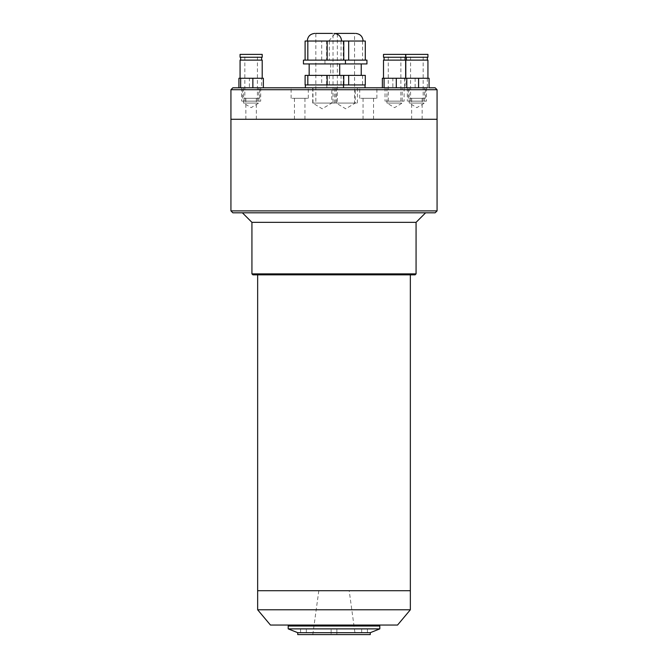 <?xml version="1.0" encoding="UTF-8"?>
<svg xmlns="http://www.w3.org/2000/svg" width="668" height="668" viewBox="0 0 668 668"><rect width="100%" height="100%" fill="white"/><g stroke="black" fill="none" stroke-linecap="round" stroke-linejoin="round"><path stroke-width="0.5" stroke-dasharray="3.34 2.5" d="M410.344 274.832L257.656 274.832L410.344 274.832M257.656 590.704L410.344 590.704L257.656 590.704M336.864 628.872L336.864 634.6L331.136 634.6L336.864 634.6L331.136 634.6L336.864 634.6L336.864 628.872L331.136 628.872L331.136 634.6L331.136 628.872L336.864 628.872M306.328 628.872L300.6 628.872L306.328 628.872L306.328 634.6L300.6 634.6L306.328 634.6M300.6 628.872L300.6 634.6M367.4 628.872L361.672 628.872L367.4 628.872L367.4 634.6L361.672 634.6L367.4 634.6M361.672 628.872L361.672 634.6M349.189 590.704L318.811 590.704L349.189 590.704L355.201 634.6L312.799 634.6L355.201 634.6M318.811 590.704L312.799 634.6M296.116 626.008L371.884 626.008L296.116 626.008M296.116 625.056L371.884 625.056L296.116 625.056M410.344 609.792L257.656 609.792M397.535 625.056L270.465 625.056M379.808 626.008L288.192 626.008M379.808 628.872L288.192 628.872M370.264 632.688L297.736 632.688M370.264 634.6L297.736 634.6M425.608 212.808L242.392 212.808L425.608 212.808M252.888 274.832L415.112 274.832M251.928 273.88L416.072 273.88M251.928 222.352L416.072 222.352M232.848 212.808L435.152 212.808M230.936 210.896L437.064 210.896M230.936 119.288L437.064 119.288L230.936 119.288M259.042 87.792L242.526 87.792L259.042 87.792M259.042 98.288L242.526 98.288L259.042 98.288M307.639 87.792L291.114 87.792L307.639 87.792M307.639 98.288L291.114 98.288L307.639 98.288M424.823 87.792L408.298 87.792L424.823 87.792M424.823 98.288L408.298 98.288L424.823 98.288M376.226 87.792L359.71 87.792L376.226 87.792M376.226 98.288L359.71 98.288L376.226 98.288M331.069 87.792L312.716 87.792L331.069 87.792M331.069 103.064L312.716 103.064L331.069 103.064M354.558 87.792L336.204 87.792L354.558 87.792M354.558 103.064L336.204 103.064L354.558 103.064L337.365 103.064L354.549 103.064L354.549 33.4L337.365 33.4L354.549 33.4L337.365 33.4L337.365 103.064M401.627 87.792L386.939 87.792L401.627 87.792M401.627 103.064L386.939 103.064L401.627 103.064M423.913 87.792L409.225 87.792L423.913 87.792M423.913 103.064L409.225 103.064L423.913 103.064M258.19 87.792L243.503 87.792L258.19 87.792M258.19 103.064L243.503 103.064L258.19 103.064M435.152 87.792L232.848 87.792M230.936 89.704L437.064 89.704M363.45 98.288L373.546 98.288L363.45 98.288M373.145 119.288L363.05 119.288L373.145 119.288M412.039 98.288L422.134 98.288L412.039 98.288M421.733 119.288L411.638 119.288L421.733 119.288M294.855 98.288L304.95 98.288L294.855 98.288M304.55 119.288L294.454 119.288L304.55 119.288M246.267 98.288L256.362 98.288L246.267 98.288M255.961 119.288L245.866 119.288L255.961 119.288M427.436 87.792L429.073 87.792M407.163 60.12L427.361 60.12L407.163 60.12M407.163 57.256L427.361 57.256L407.163 57.256M422.677 54.392L410.561 54.392L422.677 54.392M422.677 101.152L410.561 101.152L422.677 101.152M427.929 54.392L405.793 54.392M427.929 57.256L405.793 57.256M408.048 87.792L426.401 87.792L408.048 87.792M408.048 101.152L426.401 101.152L408.048 101.152M427.929 60.12L405.793 60.12M406.637 78.248L427.929 78.248L406.637 78.248M429.073 78.248L404.649 78.248L406.369 78.248L406.369 87.792M404.649 78.248L404.649 87.792M406.369 78.248L405.067 78.248L405.067 87.792L382.363 87.792L396.299 87.792M427.353 78.248L427.353 87.792M415.137 78.248L415.137 87.792M241.44 60.12L261.639 60.12L241.44 60.12M241.44 57.256L261.639 57.256L241.44 57.256M256.955 54.392L244.839 54.392L256.955 54.392M256.955 101.152L244.839 101.152L256.955 101.152M262.207 54.392L240.071 54.392M262.207 57.256L240.071 57.256M242.325 87.792L260.679 87.792L242.325 87.792M242.325 101.152L260.679 101.152L242.325 101.152M262.207 60.12L240.071 60.12M240.914 78.248L262.207 78.248L240.914 78.248M238.927 87.792L263.351 87.792L238.927 87.792M263.351 78.248L261.631 78.248L261.631 87.792M261.631 78.248L249.414 78.248L249.414 87.792M249.414 78.248L238.927 78.248M333.023 103.064L315.847 103.064L333.023 103.064L333.023 33.4L315.847 33.4L332.372 33.4M335.01 103.064L312.983 103.064L335.01 103.064M335.01 87.792L312.983 87.792L335.01 87.792M308.566 41.032L341.615 41.032L308.566 41.032M366.949 60.12L303.439 60.12M366.949 63.936L303.439 63.936M310.336 63.936L339.703 63.936L310.336 63.936M310.336 75.392L339.703 75.392L310.336 75.392M306.804 84.928L343.185 84.928L306.804 84.928M306.804 87.792L343.519 87.792L306.804 87.792M365.296 84.928L305.101 84.928M365.296 75.392L326.619 75.392L343.778 75.392L341.047 75.392L341.047 84.928M341.047 75.392L321.709 75.392L321.709 84.928M321.709 75.392L305.101 75.392M305.101 60.12L343.778 60.12L305.101 60.12M365.296 41.032L326.619 41.032L343.778 41.032L341.047 41.032L341.047 60.12M341.047 41.032L321.709 41.032L321.709 60.12M321.709 41.032L305.101 41.032M333.023 33.4L315.847 33.4L315.847 103.064M356.537 103.064L334.509 103.064L356.537 103.064M356.537 87.792L334.509 87.792L356.537 87.792M330.092 41.032L363.133 41.032L330.092 41.032M331.854 63.936L361.229 63.936L331.854 63.936M331.854 75.392L361.229 75.392L331.854 75.392M328.33 87.792L365.045 87.792L328.33 87.792M329.341 75.392L329.341 84.928M326.619 75.392L326.619 84.928M362.574 75.392L362.574 84.928M343.235 75.392L343.235 84.928M326.619 60.12L365.296 60.12L326.619 60.12L326.619 41.032M329.341 41.032L329.341 60.12M362.574 41.032L362.574 60.12M343.235 41.032L343.235 60.12M384.877 60.12L405.075 60.12L384.877 60.12M384.877 57.256L405.075 57.256L384.877 57.256M400.391 54.392L388.275 54.392L400.391 54.392M400.391 101.152L388.275 101.152L400.391 101.152M405.643 54.392L383.507 54.392M405.643 57.256L383.507 57.256M385.762 87.792L404.115 87.792L385.762 87.792M385.762 101.152L404.115 101.152L385.762 101.152M405.643 60.12L383.507 60.12M384.351 78.248L405.643 78.248L384.351 78.248M406.787 87.792L405.067 87.792M405.067 78.248L392.859 78.248L392.859 87.792M392.859 78.248L382.363 78.248M259.702 98.288L259.702 87.792M308.29 98.288L308.29 87.792M425.474 98.288L425.474 87.792M376.886 98.288L376.886 87.792M312.716 87.792L312.716 103.064L322.26 108.8L331.796 103.064L331.796 87.792M336.204 87.792L336.204 103.064L345.74 108.8L355.284 103.064L355.284 87.792M386.939 87.792L386.939 103.064L394.579 107.648L402.211 103.064L402.211 87.792M409.225 87.792L409.225 103.064L416.857 107.648L424.497 103.064L424.497 87.792M243.503 87.792L243.503 103.064L251.143 107.648L258.775 103.064L258.775 87.792M373.546 119.288L373.546 98.288M422.134 119.288L422.134 98.288M304.95 119.288L304.95 98.288M256.362 119.288L256.362 98.288M245.866 119.288L245.866 98.288M294.454 119.288L294.454 98.288M411.638 119.288L411.638 98.288M363.05 119.288L363.05 98.288M359.71 98.288L359.71 87.792M408.298 98.288L408.298 87.792M291.114 98.288L291.114 87.792M242.526 98.288L242.526 87.792M423.161 101.152L423.161 54.392M407.321 87.792L407.321 101.152M426.401 87.792L426.401 101.152M410.561 101.152L410.561 54.392M257.439 101.152L257.439 54.392M241.599 87.792L241.599 101.152M260.679 87.792L260.679 101.152M244.839 101.152L244.839 54.392M312.983 103.064L312.983 87.792M335.887 103.064L335.887 87.792M334.509 103.064L334.509 87.792M328.781 41.032L335.194 33.5M324.965 60.12L324.965 63.936M330.685 63.936L330.685 75.392M326.869 84.928L326.869 87.792M357.405 103.064L357.405 87.792M400.875 101.152L400.875 54.392M385.035 87.792L385.035 101.152M404.115 87.792L404.115 101.152M388.275 101.152L388.275 54.392"/><path stroke-width="1" d="M410.344 609.792L257.656 609.792L270.465 625.056L397.535 625.056L410.344 609.792L410.344 590.704L257.656 590.704L257.656 274.832M257.656 609.792L257.656 590.704L410.344 590.704L410.344 274.832M370.264 632.688L297.736 632.688L297.736 634.6L370.264 634.6L370.264 632.688L379.808 628.872L379.808 626.008L288.192 626.008L288.192 628.872L379.808 628.872M297.736 632.688L288.192 628.872M371.884 626.008L371.884 625.056M296.116 626.008L296.116 625.056M437.064 119.288L230.936 119.288L230.936 210.896L437.064 210.896L437.064 119.288L230.936 119.288L230.936 89.704L437.064 89.704L437.064 119.288M437.064 210.896L435.152 212.808L232.848 212.808L230.936 210.896M425.608 212.808L416.072 222.352L251.928 222.352L242.392 212.808M251.928 222.352L251.928 273.88L416.072 273.88L416.072 222.352M416.072 273.88L415.112 274.832L252.888 274.832L251.928 273.88M230.936 89.704L232.848 87.792L427.436 87.792M382.363 87.792L382.363 78.248L429.073 78.248L429.073 87.792L435.152 87.792L437.064 89.704M405.793 54.392L427.929 54.392L427.929 57.256L405.793 57.256L405.793 54.392M405.793 78.248L405.793 60.12L427.929 60.12L427.929 78.248M418.585 78.248L418.585 87.792M240.071 54.392L262.207 54.392L262.207 57.256L240.071 57.256L240.071 54.392M240.071 78.248L240.071 60.12L262.207 60.12L262.207 78.248M238.927 87.792L238.927 78.248L240.647 78.248L240.647 87.792M240.647 78.248L252.863 78.248L252.863 87.792M252.863 78.248L263.351 78.248L263.351 87.792M332.372 33.4L315.847 33.4M303.439 60.12L366.949 60.12L366.949 63.936L303.439 63.936L303.439 60.12M307.823 84.928L307.823 75.392L305.101 75.392L305.101 84.928L365.296 84.928L365.296 75.392L348.679 75.392L348.679 84.928M307.823 75.392L327.161 75.392L327.161 84.928M327.161 75.392L343.778 75.392L343.778 84.928M305.101 60.12L305.101 41.032L307.823 41.032L307.823 60.12M307.823 41.032L327.161 41.032L327.161 60.12M327.161 41.032L343.778 41.032L343.778 60.12M337.365 33.4L354.549 33.4M343.778 75.392L348.679 75.392M343.778 41.032L348.679 41.032L348.679 60.12M348.679 41.032L365.296 41.032L365.296 60.12M383.507 54.392L405.643 54.392L405.643 57.256L383.507 57.256L383.507 54.392M383.507 78.248L383.507 60.12L405.643 60.12L405.643 78.248M384.083 78.248L384.083 87.792M396.299 78.248L396.299 87.792L406.787 87.792L406.787 78.248M406.361 60.12L406.361 57.256M427.361 60.12L427.361 57.256M240.639 60.12L240.639 57.256M261.639 60.12L261.639 57.256M307.263 41.032C307.714 36.398 310.253 33.851 314.895 33.4M309.167 63.936L309.167 75.392M305.351 84.928L305.351 87.792M343.519 84.928L343.519 87.792M339.703 63.936L339.703 75.392M345.431 60.12L345.431 63.936M341.615 41.032C341.164 36.398 338.618 33.851 333.983 33.4M335.194 33.5L336.413 33.4M365.045 84.928L365.045 87.792M361.229 63.936L361.229 75.392M363.133 41.032C362.682 36.398 360.135 33.851 355.501 33.4M384.075 60.12L384.075 57.256M405.075 60.12L405.075 57.256"/></g></svg>
